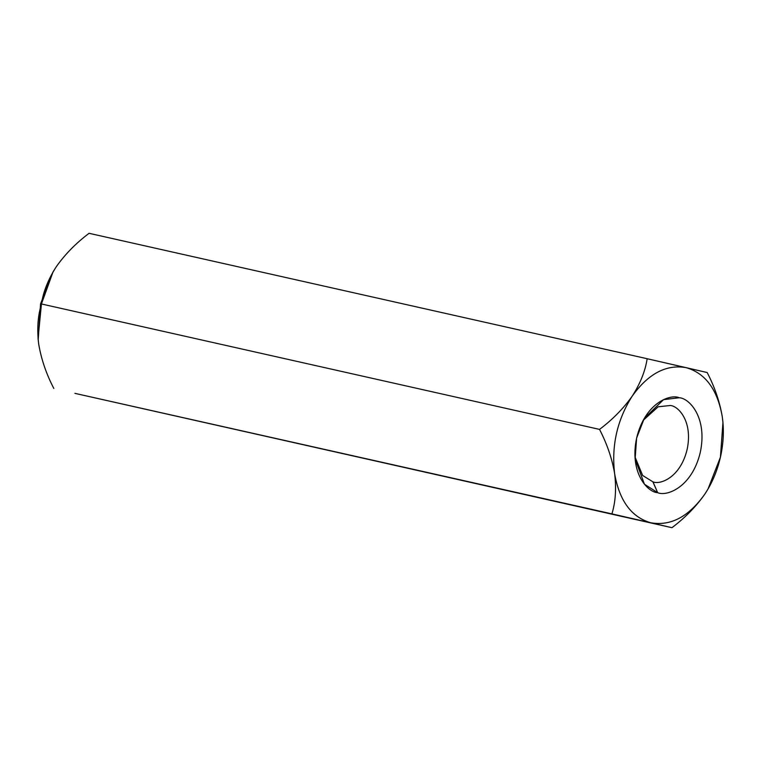 <?xml version="1.0" encoding="UTF-8"?>
<svg xmlns="http://www.w3.org/2000/svg" width="761" height="761" viewBox="0 0 761 761"><rect width="100%" height="100%" fill="white"/><g stroke="black" fill="none" stroke-linecap="round" stroke-linejoin="round"><path stroke-width="1.14" d="M56.333 266.645L56.343 266.635C65.046 254.298 75.957 243.187 89.066 233.304L647.164 358.726L89.066 233.304C75.957 243.187 65.046 254.298 56.343 266.635C48.247 279.277 43.282 291.72 41.436 303.972L40.571 303.82L52.994 271.962L40.571 303.82L41.436 303.972L53.061 271.858L56.304 266.702M722.807 421.042L722.284 416.79L722.95 422.526L720.429 457.18L708.006 489.038L704.657 494.365C695.954 506.702 685.043 517.813 671.934 527.696L74.92 393.361L611.911 513.884C615.554 501.984 616.458 488.562 614.631 473.637C612.12 458.731 607.078 443.977 599.525 429.394C612.51 419.644 623.421 408.533 632.258 396.062C640.277 383.573 645.252 371.13 647.164 358.726L707.178 372.538C714.674 386.949 719.716 401.694 722.284 416.79C719.716 401.694 714.674 386.949 707.178 372.538L686.08 367.639C705.447 373.194 717.509 389.584 722.284 416.79C717.509 389.584 705.447 373.194 686.08 367.639L647.164 358.726C645.252 371.13 640.277 383.573 632.258 396.062C623.421 408.533 612.51 419.644 599.525 429.394L41.436 303.972L599.525 429.394C607.078 443.977 612.12 458.731 614.631 473.637C611.311 445.661 617.19 419.806 632.258 396.062C648.305 373.651 666.246 364.177 686.08 367.639C666.246 364.177 648.305 373.651 632.258 396.062C617.19 419.806 611.311 445.661 614.631 473.637C616.458 488.562 615.554 501.984 611.911 513.884L650.836 522.788C631.468 517.233 619.406 500.843 614.631 473.637C619.406 500.843 631.468 517.233 650.836 522.788L671.934 527.696C685.043 517.813 695.954 506.702 704.657 494.365C688.61 516.776 670.669 526.251 650.836 522.788C670.669 526.251 688.61 516.776 704.657 494.365L706.969 490.769M38.716 344.21C41.284 359.306 46.326 374.051 53.822 388.462C46.326 374.051 41.284 359.306 38.716 344.21L38.06 338.578L41.436 303.972C37.793 316.034 36.88 329.456 38.716 344.21L38.716 344.172M704.657 494.365C711.982 483.406 717.243 471.011 720.429 457.18C723.53 443.33 724.149 429.87 722.284 416.79M652.881 481.818C660.006 485.071 680.344 477.708 687.107 449.542C693.176 421.223 678.041 405.699 670.213 405.508C678.041 405.699 693.176 421.223 687.107 449.542C680.344 477.708 660.006 485.071 652.881 481.818L642.636 475.473L634.959 456.819L642.636 475.473L652.881 481.818L657.675 492.671C647.934 492.443 629.109 473.123 636.662 437.889C645.071 402.864 670.374 393.703 679.24 397.756C688.971 397.984 707.806 417.304 700.253 452.538C691.844 487.563 666.541 496.724 657.675 492.671C666.541 496.724 691.844 487.563 700.253 452.538C707.806 417.304 688.971 397.984 679.24 397.756L663.573 399.63L644.263 418.407L636.615 438.07L635.121 459.092L644.434 484.205L657.675 492.671L652.967 481.837M40.571 303.82L38.193 339.958L40.571 303.82M670.213 405.508L658.113 406.802L643.15 420.386L658.179 406.774L670.213 405.508"/></g></svg>

